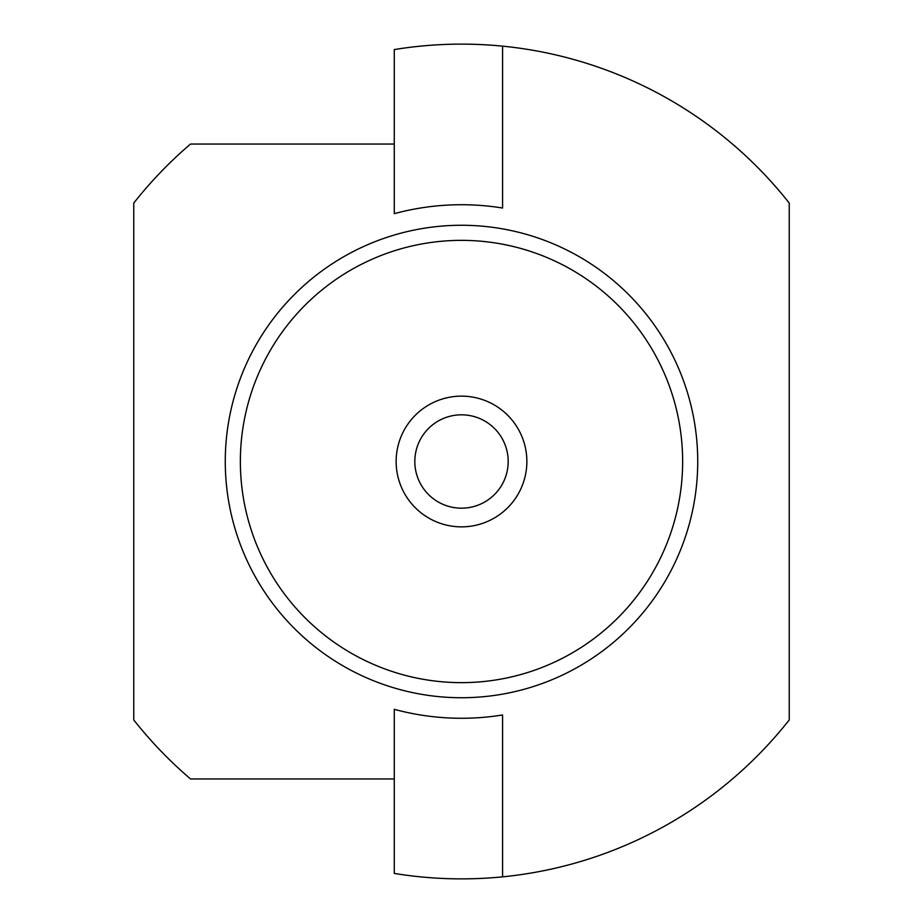 <?xml version="1.0" encoding="UTF-8"?>
<svg xmlns="http://www.w3.org/2000/svg" width="923" height="923" viewBox="0 0 923 923"><rect width="100%" height="100%" fill="white"/><g stroke="black" fill="none" stroke-linecap="round" stroke-linejoin="round"><path stroke-width="1.38" d="M502.585 876.85L502.585 714.967A256.779 256.779 0 0 1 394.271 709.314L394.271 873.423A417.381 417.381 0 0 0 789.234 719.94L789.234 203.06A417.381 417.381 0 0 0 502.585 46.15L502.585 208.033A256.779 256.779 0 0 0 394.271 213.686L394.271 49.577A417.381 417.381 0 0 1 502.585 46.15M394.271 778.966L190.542 778.966A417.381 417.381 0 0 1 133.766 719.94L133.766 203.06A417.381 417.381 0 0 1 190.542 144.034L394.271 144.034M225.27 461.5A236.23 236.23 0 0 1 461.5 225.27A236.23 236.23 0 0 1 697.73 461.5A236.23 236.23 0 0 1 461.5 697.73A236.23 236.23 0 0 1 225.27 461.5M682.639 461.5A221.139 221.139 0 0 0 461.5 240.361A221.139 221.139 0 0 0 240.361 461.5A221.139 221.139 0 0 0 461.5 682.639A221.139 221.139 0 0 0 682.639 461.5M461.5 396.14A65.36 65.36 0 0 1 526.86 461.5A65.36 65.36 0 0 1 461.5 526.86A65.36 65.36 0 0 1 396.14 461.5A65.36 65.36 0 0 1 461.5 396.14M461.5 508.181A46.681 46.681 0 0 1 414.819 461.5A46.681 46.681 0 0 1 461.5 414.819A46.681 46.681 0 0 1 508.181 461.5A46.681 46.681 0 0 1 461.5 508.181"/></g></svg>
